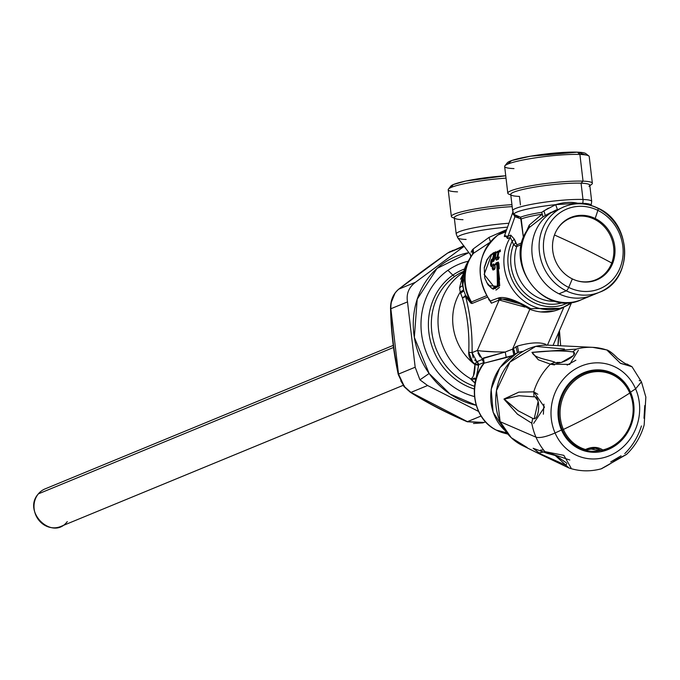<?xml version="1.0" encoding="UTF-8"?>
<svg xmlns="http://www.w3.org/2000/svg" width="680" height="680" viewBox="0 0 680 680"><rect width="100%" height="100%" fill="white"/><g stroke="black" fill="none" stroke-linecap="round" stroke-linejoin="round"><path stroke-width="1.02" d="M506.337 230.554L505.376 230.953A46.274 42.16 67.6 0 0 497.956 235.017A3.706 1.496 -125 0 0 497.837 235.076A3.706 1.496 55 0 1 497.956 235.017A46.274 42.16 67.6 0 0 490.603 301.231L489.727 300.585C474.598 275.23 477.3 253.394 497.837 235.076L505.376 230.953A46.274 42.16 -112.4 0 0 497.956 235.017L505.92 231.736L497.956 235.017A46.274 42.16 -112.4 0 0 490.603 301.231L491.402 303.212L489.048 299.633L491.402 303.212L499.171 300.007L498.372 298.027L520.642 304.019M525.428 306.399L530.621 308.618L529.831 309.289C514.93 300.322 504.713 297.228 499.171 300.007L477.335 350.48L472.073 352.648C472.447 332.902 470.279 314.177 465.579 296.471L470.806 303.127L471.979 303.518L487.415 297.151L471.979 303.518L470.806 303.127L465.604 296.421L465.579 295.307L462.493 298.129L465.579 296.471C470.271 314.211 472.43 332.936 472.073 352.648L477.335 350.48L499.171 300.007L524.926 307.096M563.915 307.088L547.451 345.142L563.915 307.088L564.833 306.544L563.915 307.088C553.078 312.995 541.713 313.726 529.831 309.289L530.621 308.618L560.515 308.32M490.144 301.061L498.372 298.027C504.177 296.072 514.93 299.6 530.621 308.618L560.192 308.457L564.289 306.774A46.274 42.16 -112.4 0 1 514.513 291.83A46.274 42.16 -112.4 0 1 510.272 237.448L512.159 241.213A44.106 40.18 67.6 0 0 520.379 292.502A44.106 40.18 67.6 0 0 568.242 302.659A44.106 40.18 -112.4 0 1 520.379 292.502A44.106 40.18 -112.4 0 1 512.159 241.213L513.527 244.732A41.964 38.233 67.6 0 0 521.577 289.62A41.964 38.233 67.6 0 0 562.87 302.575A41.964 38.233 -112.4 0 1 521.577 289.62A41.964 38.233 -112.4 0 1 513.527 244.732L514.114 245.319M488.639 299.047L488.929 299.948L488.639 299.047M512.592 349.137L513.867 355.164L512.584 349.137L517.42 346.069C529.924 342.55 539.333 341.947 545.649 344.25L546.61 345.329L545.649 344.25C539.333 341.947 529.924 342.55 517.42 346.069L512.592 349.137L529.831 309.289L512.592 349.137L505.231 352.027C492.116 351.934 482.817 351.424 477.335 350.48L482.137 358.768L482.035 359.584L476.841 361.726L472.073 352.648L468.733 352.24C469.548 333.183 467.466 315.146 462.493 298.129C467.475 315.129 469.548 333.166 468.733 352.24L472.073 352.648L473.152 357.85M540.549 311.933L554.072 311.024M468.163 298.936L470.568 301.521L470.806 303.127L470.568 301.521L471.452 301.945L471.979 303.518A3.706 3.375 67.6 0 0 471.452 301.945L486.557 295.715L471.452 301.945A42.577 38.785 -112.4 0 1 473.501 253.292L490.484 242.02L473.501 253.292A42.577 38.785 67.6 0 0 471.452 301.945L465.638 295.4M477.946 353.107L480.182 356.966M482.375 358.471L482.035 359.584L483.871 362.508L478.677 364.642A3.706 3.375 67.6 0 0 476.841 361.726L482.035 359.584L482.137 358.768L483.879 362.839L483.812 361.114L482.035 359.584M483.412 358.02L484.177 363.171L483.471 363.655C467.109 384.6 473.569 419.195 496.162 430.041A3.706 1.488 -62.4 0 0 496.298 430.091L506.796 432.82L496.298 430.091A44.421 40.494 -75.4 0 1 484.177 363.171L483.404 358.02L505.231 352.027L482.137 358.768L483.871 362.89L483.582 363.528M482.086 351.075L495.89 351.9M509.873 356.397L506.243 357.587L505.231 352.027L508.521 350.684M514.854 354.11L513.562 349.205M514.156 350.396L514.87 353.889M518.662 352.282L517.42 346.069L518.644 352.282L517.429 352.775L515.933 346.613L517.429 352.775L516.995 352.988M515.61 353.949L518.644 352.282A46.274 42.177 104.6 0 0 505.214 430.721A46.274 42.177 -75.4 0 1 518.644 352.282L522.402 351.381M545.649 344.25L544.952 345.142L545.649 344.25M505.231 352.027L506.243 357.587L484.177 363.171A44.421 40.494 104.6 0 0 496.298 430.091A3.706 1.488 117.6 0 1 496.162 430.041L504.152 433.126A44.421 40.494 -75.4 0 1 496.298 430.091A44.421 40.494 104.6 0 0 504.152 433.126L507.824 434.078M484.024 361.734L483.812 361.114M474.648 359.992L476.841 361.726L475.006 363.911C470.585 360.817 468.494 356.923 468.733 352.24L472.753 362.245M473.425 375.955L474.954 364.591L478.644 365.33L475.856 379.67L478.677 364.642L475.006 363.911L474.954 364.591A52.751 48.059 -112.4 0 1 460.233 292.12L462.451 297.968L460.581 293.233L463.904 290.878L465.579 295.307L463.904 290.878L460.581 293.233L460.233 292.12A52.751 48.059 67.6 0 0 474.954 364.591C475.142 372.24 473.815 377.009 470.968 378.921A62.008 56.491 -112.4 0 1 461.771 273.428A18.513 7.48 55 0 1 463.25 273.156A18.513 7.48 -125 0 0 461.771 273.428A62.008 56.491 -112.4 0 1 463.462 272.289A62.008 56.491 67.6 0 0 461.771 273.428A62.008 56.491 67.6 0 0 470.968 378.921L472.098 378.114M483.361 363.851L484.177 363.171L512.363 355.615M491.096 402.704A45.73 41.684 -75.4 0 1 500.267 367.353M516.97 352.997L517.429 352.775M475.006 363.911L476.841 361.726L478.677 364.642L483.871 362.508L483.718 363.256L483.939 362.627M459.612 287.776L462.918 274.677L460.479 279.2M462.485 278.248L462.587 285.558L459.612 287.793L460.233 292.12L463.59 289.841L460.233 292.12L459.612 287.793L462.587 285.558L463.054 287.767M463.904 290.878L463.904 290.878A38.87 35.411 -112.4 0 1 467.653 262.284A38.87 35.411 67.6 0 0 463.904 290.878L462.587 285.558A38.182 34.791 -112.4 0 1 467.202 263.075L462.587 285.558L462.23 280.644L467.202 263.075L469.923 258.298A42.33 38.564 67.6 0 0 470.568 301.521A42.33 38.564 -112.4 0 1 469.923 258.298A42.33 38.564 -112.4 0 1 472.702 254.082A42.33 38.564 67.6 0 0 469.923 258.298L472.796 253.946M470.883 257.006L470.288 254.524L457.759 237.855A38.802 4.717 -6.7 0 1 507.535 227.154A38.802 4.717 173.3 0 0 457.759 237.855A38.802 4.717 173.3 0 0 466.114 239.462M457.759 237.855L456.212 234.005A39.797 4.837 -6.7 0 1 508.921 223.244A39.797 4.837 173.3 0 0 456.212 234.005L454.291 217.71A39.797 4.837 -6.7 0 1 512.167 206.635A39.797 4.837 173.3 0 0 469.642 212.016A39.797 4.837 173.3 0 0 455.311 218.628A39.797 4.837 173.3 0 0 463.004 219.691M470.917 379.338L475.065 383.18L470.968 378.921M475.108 383.061L474.223 382.236L475.082 383.129L475.677 379.024L470.925 379.338M463.743 271.295A62.008 56.491 67.6 0 0 455.081 276.182A3.706 1.496 55 0 1 452.863 275.137A63.86 58.182 -112.4 0 1 464.491 268.982A63.86 58.182 67.6 0 0 452.863 275.137A3.706 1.496 -125 0 0 455.081 276.182A62.008 56.491 67.6 0 0 432.344 335.597A62.008 56.491 67.6 0 0 474.589 386.325A62.008 56.491 -112.4 0 1 432.344 335.597A62.008 56.491 -112.4 0 1 455.081 276.182A62.008 56.491 -112.4 0 1 463.743 271.295M474.351 389.019A63.86 58.182 -112.4 0 1 429.582 337.093A63.86 58.182 -112.4 0 1 452.863 275.137A63.86 58.182 67.6 0 0 429.582 337.093A63.86 58.182 67.6 0 0 474.351 389.019M475.082 383.129L474.206 382.219M475.099 378.199L475.677 379.015L474.997 382.798M473.28 378.505L474.546 378.114M513.366 213.222L512.652 210.74A39.797 4.837 -6.7 0 1 538.781 203.065A39.797 4.837 -6.7 0 1 582.99 199.478A39.797 4.837 173.3 0 0 538.781 203.065A39.797 4.837 173.3 0 0 512.652 210.74L510.739 194.446A39.797 4.837 -6.7 0 1 536.869 186.77A39.797 4.837 -6.7 0 1 581.068 183.192L582.99 199.478A7.404 5.797 92.2 0 1 582.649 203.294A38.802 4.717 173.3 0 0 577.677 203.235L578.756 203.728L577.677 203.235A38.802 4.717 -6.7 0 1 582.649 203.294L582.479 203.847L582.649 203.294A38.802 4.717 -6.7 0 1 591.124 205.453A38.802 4.717 173.3 0 0 582.649 203.294A7.404 5.797 -87.8 0 0 582.99 199.478A39.797 4.837 -6.7 0 1 591.702 201.45A39.797 4.837 173.3 0 0 582.99 199.478L581.068 183.192A39.797 4.837 173.3 0 0 532.976 187.425A39.797 4.837 173.3 0 0 511.76 195.364A39.797 4.837 173.3 0 0 519.452 196.418L520.446 204.918M510.799 194.964L508.887 194.166A42.577 5.176 -6.7 0 1 531.59 185.674A42.577 5.176 -6.7 0 1 583.04 181.144L581.068 183.192A39.797 4.837 -6.7 0 1 589.781 185.164L591.702 201.45L591.082 205.564M512.652 210.74A39.797 4.837 173.3 0 0 513.145 211.378M518.585 217.37L514.548 214.693L520.557 217.201L521.229 218.994L514.972 216.656L514.548 214.693L513.442 213.375L514.539 216.282L513.102 212.585L513.425 214.736M472.702 254.082L472.294 249.934L473.238 248.94L473.501 253.292L473.238 248.94L489.013 237.388L506.677 229.602L489.013 237.388L473.238 248.94L472.294 249.934L472.702 254.082L473.501 253.292L472.846 253.878M471.079 252.254L472.294 249.934M489.013 237.388L490.484 242.02L489.013 237.388M471.01 256.504L470.296 253.921L471.01 256.504M470.925 256.64L470.194 254.252L470.925 256.64M571.71 302.71A7.404 2.992 -125 0 0 571.939 302.575A7.404 2.992 -125 0 0 572.262 302.251A7.404 2.992 55 0 1 571.939 302.575A7.404 2.992 55 0 1 571.71 302.71A46.274 42.16 -112.4 0 1 564.289 306.774A46.274 42.16 67.6 0 0 571.71 302.71M555.356 301.274A39.797 36.261 -112.4 0 1 516.774 246.5L521.5 244.553L516.774 246.5A39.797 36.261 67.6 0 0 555.356 301.274M528.062 228.99L529.371 227.443A46.274 42.16 67.6 0 0 530.544 283.271A46.274 42.16 67.6 0 0 581.442 299.701A46.274 42.16 -112.4 0 1 530.544 283.271A46.274 42.16 -112.4 0 1 529.371 227.443L529.269 225.097L525.861 232.628L529.269 225.097L542.096 214.174L529.269 225.097L529.371 227.443L528.079 228.973C502.401 262.633 543.549 317.798 581.442 299.701L592.271 295.239A46.274 42.16 -112.4 0 1 558.986 293.802A46.274 42.16 -112.4 0 1 531.862 250.605A46.274 42.16 -112.4 0 1 556.996 209.669A46.274 42.16 67.6 0 0 549.585 213.732L545.309 215.492L543.906 210.859L541.722 212.313A35.666 4.335 173.3 0 0 520.557 217.201A35.666 4.335 -6.7 0 1 541.722 212.313A3.706 1.147 -99 0 1 542.096 214.174A35.164 4.276 173.3 0 0 521.229 218.994A35.164 4.276 -6.7 0 1 542.096 214.174L543.023 216.894L529.371 227.443L543.023 216.894L541.722 212.313L548.513 208.071M515.457 246.313L516.774 246.5A3.706 3.375 67.6 0 0 516.944 244.843L514.386 239.275L510.756 235.101L508.045 236.224L504.45 235.883L512.907 212.007M514.539 216.282L514.972 216.656L508.045 236.224L514.972 216.656L521.229 218.994L523.447 237.906L520.557 217.201M555.662 204.655L557.421 209.525L555.662 204.655C564.06 202.181 571.404 201.714 577.677 203.235L577.465 203.762L577.677 203.235L555.662 204.655A38.802 4.717 173.3 0 0 514.063 214.191A38.802 4.717 -6.7 0 1 555.662 204.655L543.906 210.859L545.309 215.492L564.247 206.686A46.274 42.16 67.6 0 0 539.112 247.622A46.274 42.16 67.6 0 0 566.236 290.81L558.986 293.802L566.236 290.81A46.274 42.16 67.6 0 0 599.513 292.247A46.274 42.16 67.6 0 0 624.648 251.311A46.274 42.16 67.6 0 0 597.524 208.123A46.274 42.16 67.6 0 0 564.247 206.686C575.399 202.317 586.619 202.793 597.899 208.106A3.706 1.062 -63.9 0 0 597.524 208.123A3.706 1.062 116.1 0 1 597.899 208.106A3.706 1.062 116.1 0 1 597.856 210.358A3.706 1.062 -63.9 0 0 597.899 208.106C632.409 222.768 633.76 280.271 599.513 292.247A46.274 42.16 -112.4 0 1 566.236 290.81A3.706 1.062 -63.9 0 0 568.692 287.427A43.129 39.287 67.6 0 0 620.381 267.036A43.129 39.287 67.6 0 0 597.856 210.358A43.129 39.287 67.6 0 0 546.167 230.75A43.129 39.287 67.6 0 0 568.692 287.427A3.706 1.062 116.1 0 1 566.236 290.81A46.274 42.16 -112.4 0 1 539.112 247.622A46.274 42.16 -112.4 0 1 564.247 206.686M521.909 242.794L516.944 244.843L521.909 242.794M516.774 246.5L513.527 244.732L515.678 242.973L516.944 244.843L516.774 246.5M512.159 241.213L514.386 239.275L515.678 242.973L513.527 244.732L512.159 241.213L514.386 239.275L510.756 235.101L510.272 237.448L510.756 235.101L508.045 236.224L507.56 238.561L508.045 236.224L504.296 236.547M510.272 237.448L507.56 238.561L504.781 234.957L507.56 238.561L510.272 237.448A46.274 42.16 67.6 0 0 514.513 291.83A46.274 42.16 67.6 0 0 564.289 306.774L572.45 302.218M551.318 212.202L545.309 215.492L549.585 213.732A46.274 42.16 67.6 0 0 537.616 272.723A46.274 42.16 67.6 0 0 592.271 295.239L599.513 292.247M495.95 290.122L499.417 287.394M499.57 279.446L498.372 268.957L499.248 268.77L498.372 268.957L497.845 262.846L495.55 263.984M493.552 252.662L491.946 254.116L495.728 251.77L495.762 253.496L494.946 253.47L495.363 252.288L491.572 254.694L493.476 253.903L491.572 254.694L484.151 274.431L495.482 288.651M493.485 265.65L493.697 263.916L494.36 265.531L493.485 265.65L493.17 268.549L493.485 265.65M495.524 263.993L496.119 262.913M498.253 262.038L497.845 262.846L498.253 262.038L498.916 263.653L498.04 263.772L498.916 263.653L499.248 268.77M496.128 262.913L498.244 262.038M494.998 268.328L493.918 268.77L494.912 267.614M492.243 265.157L493.68 263.916L492.243 265.157M493.212 289.187L492.125 288.575L498.517 285.158L497.947 269.008L498.372 268.957L499.723 285.685L493.212 289.187L492.635 288.839M490.85 254.736L493.195 253.19M494.946 253.47L493.875 259.003L493.425 258.85L494.3 253.921L494.946 253.47L494.3 253.921L493.858 253.325L495.44 252.586M491.64 261.12L492.082 261.273L491.436 265.013L491.64 261.12L490.781 261.179L491.555 259.326L492.167 260.466L491.64 261.12M493.179 260.041L493.875 259.003L494.734 258.961L493.688 261.205L493.179 260.041M492.21 260.449L493.111 260.083L493.688 261.205L492.923 261.519L492.21 260.449L491.64 259.284L492.541 258.91L493.111 260.083L492.21 260.449M488.894 285.634L497.445 286.331L497.071 269.195L497.947 269.008L498.5 285.251L492.039 288.532L486.693 282.523M486.591 260.55L490.688 254.855L493.858 253.325L492.567 258.893L491.555 259.326L490.781 261.179L490.569 265.115L491.138 266.492L492.583 265.2L491.138 266.492L492.175 266.067L492.294 268.702L493.034 270.062L493.433 269.101L494.929 268.481L494.53 269.442L493.034 270.062L494.53 269.442L495.142 267.733L494.879 264.953A1.113 1.011 -112.4 0 1 495.287 264.087L497.139 263.322L496.731 264.188L497.615 264.061L497.947 269.008L497.071 269.195L496.731 264.188L494.879 264.971M487.322 259.19L484.279 267.988M484.679 277.38L485.375 279.659M494.879 264.953L496.731 264.188L497.071 269.195M497.624 274.295L497.284 286.739M497.335 251.549L499.927 250.41L498.414 251.447L500.285 249.892L500.318 251.617L498.856 252.042L498.414 251.447L496.154 252.799L498.04 252.025L497.131 257.014L495.261 257.788L496.154 252.799A1.113 1.011 -112.4 0 1 496.536 252.221L498.414 251.447A1.113 1.011 67.6 0 0 498.04 252.025L496.154 252.799L495.261 257.788A1.113 1.011 67.6 0 0 495.831 258.961L495.261 257.788L497.131 257.014L498.04 252.025L498.856 252.042L497.981 256.972L497.131 257.014A1.113 1.011 67.6 0 0 497.7 258.188L495.831 258.961L495.261 257.788M499.502 251.591L499.995 250.707M496.536 252.221L497.488 251.422M495.652 258.273L495.788 258.969L495.388 258.043M497.981 256.972L497.7 258.188L497.131 257.014L497.981 256.972M495.788 258.969L496.323 260.1L495.779 258.527M498.27 259.31L496.4 260.083L495.831 258.961L497.7 258.188L498.27 259.31M498.355 259.267L497.735 258.162L498.431 257.125L499.29 257.082L498.355 259.267M454.359 218.229L452.438 217.439A42.577 5.176 -6.7 0 1 467.194 210.486A42.577 5.176 -6.7 0 1 511.938 204.671A42.577 5.176 173.3 0 0 451.35 216.461L448.213 189.754A42.577 5.176 -6.7 0 1 506.022 178.143A42.577 5.176 173.3 0 0 448.46 189.091A42.577 5.176 173.3 0 0 457.538 191.862M448.46 189.091L450.883 186.073A39.797 4.837 -6.7 0 1 505.75 175.771L465.647 181.067L453.237 184.586L451.239 187.391M504.9 165.818L507.322 162.8A39.797 4.837 -6.7 0 1 535.534 155.388A39.797 4.837 -6.7 0 1 577.431 152.167L579.895 154.445A42.577 5.176 173.3 0 0 535.083 157.896A42.577 5.176 173.3 0 0 504.9 165.818A42.577 5.176 173.3 0 0 513.978 168.597M588.829 155.958A42.577 5.176 173.3 0 0 579.895 154.445L577.431 152.167A39.797 4.837 -6.7 0 1 585.777 153.587L588.829 155.958M585.735 154.955L577.431 152.167L530.315 156.23L511.675 160.548L507.679 164.126M543.023 216.894L545.309 215.492M474.487 396.576A70.337 64.082 -112.4 0 1 422.603 340.102A70.337 64.082 -112.4 0 1 447.925 270.308L452.863 275.137L447.925 270.308A70.337 64.082 -112.4 0 1 468.248 261.239M589.008 186.286A39.797 4.837 173.3 0 0 581.068 183.192L583.04 181.144A42.577 5.176 -6.7 0 1 591.524 184.458L589.849 185.674M507.79 193.188L504.654 166.489A42.577 5.176 -6.7 0 1 532.61 158.279A42.577 5.176 -6.7 0 1 579.895 154.445L583.04 181.144A42.577 5.176 173.3 0 0 535.746 184.977A42.577 5.176 173.3 0 0 507.79 193.188A42.577 5.176 173.3 0 0 510.765 194.692M589.815 185.41A42.577 5.176 173.3 0 0 592.356 183.26A42.577 5.176 173.3 0 0 583.04 181.144L579.895 154.445A42.577 5.176 -6.7 0 1 589.22 156.553L592.356 183.26M451.35 216.461A42.577 5.176 173.3 0 0 454.325 217.957M589.458 448.723L599.692 450.695L589.458 448.723M600.856 468.928L601.995 468.554M610.7 461.915L621.061 455.812M639.88 380.74L639.208 380.613M571.038 467.942L563.865 455.345L544.927 451.622A61.94 56.457 -75.4 0 1 535.993 437.18L536.554 437.367C540.608 438.056 546.771 436.585 555.067 432.973A48.331 44.055 104.6 0 0 613.887 453.611A48.331 44.055 104.6 0 0 635.596 388.832L641.435 381.811L645.847 397.069L644.173 424.915C640.891 436.415 634.992 446.258 626.492 454.444L601.196 468.835C607.367 465.69 612.136 462.774 615.51 460.105L626.484 454.444M627.002 364.089L631.966 366.681L641.427 381.795M624.775 453.619A61.94 56.457 104.6 0 0 641.427 425.969M540.575 450.05L543.635 450.033M527.204 447.542L511.181 437.639L500.14 421.685L535.993 437.18A61.94 56.457 104.6 0 0 544.927 451.622L537.803 453.135L538.552 453.5M537.803 453.135L522.393 445.51A52.751 48.084 -75.4 0 1 500.14 421.685A52.751 48.084 -75.4 0 1 548.446 345.176L592.713 347.344A61.94 56.457 104.6 0 0 576.436 349.087L532.125 352.333L538.288 359.762L550.426 364.166A61.94 56.457 104.6 0 0 533.766 391.816L518.798 392.139L504.033 398.99L517.412 414.154L531.794 423.224A61.94 56.457 104.6 0 0 535.993 437.18L500.14 421.685L496.46 390.668L509.923 362.142L535.696 346.383L564.485 349.061M644.002 418.268L644.767 405.552M606.229 349.834A61.94 56.457 104.6 0 0 592.713 347.344L607.053 349.988L620.262 363.154L632.017 366.767M533.647 423.402L544.476 407.159L533.766 391.816A61.94 56.457 -75.4 0 1 550.426 364.166L554.863 362.194C558.458 366.673 580.966 353.634 572.688 351.866L576.436 349.087A61.94 56.457 -75.4 0 1 592.713 347.344M641.435 381.811L635.596 388.832A48.331 44.055 104.6 0 0 576.776 368.195A48.331 44.055 104.6 0 0 555.067 432.973C546.771 436.585 540.608 438.056 536.554 437.367L535.993 437.18A61.94 56.457 -75.4 0 1 531.794 423.224L532.661 418.336C539.478 422.535 541.187 395.369 534.012 396.822L533.766 391.816L537.837 394.298M554.548 364.922L550.426 364.166L569.712 364.403L578.365 350.225M627.521 364.225L626.645 364.012M631.966 366.681L620.5 363.35L606.713 349.877M626.713 364.038L627.24 364.191M635.596 388.832A185.096 49.589 156.5 0 1 630.547 392.156A41.446 37.774 104.6 0 0 580.1 374.459A41.446 37.774 104.6 0 0 561.485 430.006A185.096 49.589 156.5 0 1 555.067 432.973A48.331 44.055 -75.4 0 1 576.776 368.195A48.331 44.055 -75.4 0 1 635.596 388.832A48.331 44.055 -75.4 0 1 613.887 453.611A48.331 44.055 -75.4 0 1 555.067 432.973A185.096 49.589 -23.5 0 0 561.485 430.006A41.446 37.774 104.6 0 0 611.932 447.704A41.446 37.774 104.6 0 0 630.547 392.156A185.096 49.589 -23.5 0 0 635.596 388.832L635.596 388.832M630.547 392.156A41.446 37.774 -75.4 0 1 615.715 445.34A41.446 37.774 -75.4 0 1 565.921 437.725A41.446 37.774 -75.4 0 1 561.485 430.006A41.446 37.774 -75.4 0 1 582.692 373.159A41.446 37.774 -75.4 0 1 630.547 392.156L630.003 392.173L630.547 392.156M565.921 437.725L565.377 436.976A40.723 37.12 104.6 0 0 601.324 450.356M602.854 449.956L602.165 450.763A40.723 37.12 104.6 0 0 602.174 450.763L602.165 450.763A40.723 37.12 -75.4 0 1 602.165 450.763L602.846 449.939A40.723 37.12 104.6 0 0 602.871 449.947A39.848 36.32 104.6 0 0 629.799 393.031A39.848 36.32 104.6 0 0 581.298 376.014A39.848 36.32 104.6 0 0 563.406 429.428L562.241 429.709A40.723 37.12 -75.4 0 1 567.8 386.189A40.723 37.12 -75.4 0 1 606.407 371.705A40.723 37.12 -75.4 0 1 630.096 392.522L629.799 393.031L630.096 392.522A40.723 37.12 104.6 0 0 606.407 371.705A40.723 37.12 104.6 0 0 567.8 386.189A40.723 37.12 104.6 0 0 562.241 429.709A40.723 37.12 104.6 0 0 585.216 450.338L585.216 450.338A40.723 37.12 -75.4 0 1 562.241 429.709L563.406 429.428A39.848 36.32 104.6 0 0 585.505 449.506L585.505 449.506A39.848 36.32 -75.4 0 1 563.406 429.428A185.096 49.589 -23.5 0 0 598.332 411.68A185.096 49.589 -23.5 0 0 629.799 393.031A39.848 36.32 -75.4 0 1 602.837 449.939C597.669 446.683 591.898 446.539 585.531 449.506C591.88 446.539 597.66 446.683 602.837 449.939M605.395 371.442A40.723 37.12 104.6 0 0 582.267 373.354M543.932 404.149L543.362 414.214M533.766 391.816L534.012 396.822L518.883 395.717L504.177 399.177L518.049 410.728L532.661 418.336L531.794 423.224L517.505 414.222L504.024 399.202L518.781 392.139L533.766 391.816M532.669 418.336L518.126 410.771L504.186 399.032L519.078 395.717L534.012 396.822M535.593 397.698L537.404 400.061M538.135 401.6L534.302 418.243M575.892 360.221L567.154 365.092M576.436 349.087L572.688 351.866C561.246 350.455 547.74 350.642 532.177 352.427C534.174 358.232 546.975 359.252 554.863 362.194L550.426 364.166L538.365 359.796L531.956 352.435L576.436 349.087M554.863 362.194L554.863 362.194C546.983 359.219 534.412 358.36 532.177 352.418C548.054 350.642 561.561 350.455 572.688 351.866L573.52 352.172M573.835 352.589L573.759 354.501M573.206 355.64L561.774 362.245M560.073 362.431L556.818 362.457M547.596 453.509L533.154 448.281L539.707 453.543L565.573 465.077L568.973 467.95L555.194 455.498L547.273 453.373L544.927 451.622L549.1 453.892M568.284 467.679L538.024 453.237L544.927 451.622L569.806 460.029M601.196 468.835C590.478 471.708 579.879 471.469 569.398 468.129L568.973 467.95M566.882 463.811L565.573 465.077L540.098 453.713L533.384 448.358M556.07 455.762L566.5 462.918M630.173 392.7A40.723 37.12 -75.4 0 1 602.387 450.712M602.165 450.763L602.276 450.755C625.914 446.352 640.909 415.046 630.19 392.589C625.235 381.743 617.304 374.782 606.407 371.705L605.616 371.501A40.723 37.12 -75.4 0 1 606.008 371.603M601.817 450.67L597.142 448.528M591.379 448.324L593.479 448.162M594.456 448.171L598.026 448.766M584.876 450.254L582.19 449.412A40.723 37.12 -75.4 0 1 561.459 429.505A40.723 37.12 -75.4 0 1 567.01 385.985A40.723 37.12 -75.4 0 1 605.616 371.501M585.497 449.514L585.216 450.338M598.332 411.68A185.096 49.589 156.5 0 1 563.406 429.428A39.848 36.32 -75.4 0 1 581.298 376.014A39.848 36.32 -75.4 0 1 629.799 393.031A185.096 49.589 156.5 0 1 598.332 411.68M602.131 450.755L595.289 448.231L585.378 450.245M597.856 210.358A288.753 83.002 116.1 0 1 595.178 218.493A33.805 30.795 67.6 0 0 554.667 234.473A33.805 30.795 67.6 0 0 572.322 278.894A288.753 83.002 116.1 0 1 568.692 287.427A43.129 39.287 -112.4 0 1 546.167 230.75A43.129 39.287 -112.4 0 1 597.856 210.358A43.129 39.287 -112.4 0 1 620.381 267.036A43.129 39.287 -112.4 0 1 568.692 287.427A288.753 83.002 -63.9 0 0 572.322 278.894A33.805 30.795 67.6 0 0 612.841 262.913A33.805 30.795 67.6 0 0 595.178 218.493A288.753 83.002 -63.9 0 0 597.856 210.358M572.322 278.894A33.805 30.795 -112.4 0 1 554.667 234.473A33.805 30.795 -112.4 0 1 556.512 230.46A33.805 30.795 -112.4 0 1 595.178 218.493A33.805 30.795 -112.4 0 1 612.841 262.913A33.805 30.795 -112.4 0 1 577.277 280.832A33.805 30.795 -112.4 0 1 572.322 278.894M611.736 262.999L612.841 262.913L611.736 262.999A33.32 30.354 67.6 0 0 596.411 220.32A33.32 30.354 67.6 0 0 556.367 230.732A33.32 30.354 -112.4 0 1 596.411 220.32A33.32 30.354 -112.4 0 1 611.736 262.999A286.9 84.796 -159.3 0 0 583.806 248.676A286.9 84.796 -159.3 0 0 554.472 235A286.9 84.796 20.7 0 1 583.806 248.676A286.9 84.796 20.7 0 1 611.736 262.999A33.32 30.354 -112.4 0 1 576.98 280.738A33.32 30.354 67.6 0 0 611.736 262.999M456.348 249.483L451.988 250.682M390.855 308.762L407.507 301.894L390.855 308.762C391.365 331.389 393.924 353.158 398.523 374.076L390.855 308.762L391.382 308.414L390.855 308.762C390.711 300.245 393.363 293.7 398.811 289.144L447.601 253.088C429.284 265.957 413.024 277.975 398.811 289.144L415.463 282.276C408.791 287.351 406.138 293.887 407.507 301.894L415.174 367.217L419.951 379.848L427.592 385.517L478.55 411.425L427.592 385.517L410.941 392.385C427.712 402.976 446.531 412.734 467.406 421.651L467.262 421.591M447.5 253.164L447.542 253.113C429.182 266.007 412.87 278.06 398.599 289.28C393.125 293.947 390.439 300.399 390.55 308.644C391.068 331.483 393.652 353.481 398.301 374.637L398.523 374.076L398.301 374.637L403.988 386.572L410.295 392.25M394.995 293.216L391.315 302.277M400.8 380.902L404.387 386.589L404.32 385.798L404.387 386.589L404.32 385.798L404.387 386.589L408.034 390.303M410.303 392.258C427.252 402.959 446.241 412.802 467.271 421.778L481.075 416.015L467.406 421.651L410.941 392.385L427.592 385.517L419.951 379.848L415.174 367.217L398.523 374.076L415.174 367.217L407.507 301.894C406.138 293.887 408.791 287.351 415.463 282.276L398.811 289.144M473.492 423.495L482.91 422.892M560.66 345.78L559.462 330.607L560.66 345.78M485.537 421.855L484.117 422.442L467.406 421.651M410.941 392.385L404.387 386.589L398.523 374.076M464.262 246.228L415.463 282.276L464.262 246.228M447.601 253.088L464.1 246.287L447.601 253.088L463.752 245.828M429.123 373.49L419.951 379.848L429.123 373.49A78.667 71.672 67.6 0 0 476.204 405.288L450.083 394.051L429.123 373.49L414.341 337.365L417.205 299.217L437.002 268.447L468.86 252.62A78.667 71.672 67.6 0 0 429.123 373.49M557.94 345.644A78.667 71.672 67.6 0 0 558.713 332.341L557.94 345.644M403.078 385.373L60.579 526.558A20.357 18.547 -112.4 0 1 37.842 518.832A20.357 18.547 -112.4 0 1 38.352 493.875L393.541 347.463L38.352 493.875A20.357 18.547 -112.4 0 1 45.058 488.903L393.261 345.372M38.352 493.875C21.921 511.827 52.64 541.246 67.286 521.586M553.061 345.406L571.446 302.923M483.48 363.647L483.871 362.89M517.097 352.937L499.885 367.65L491.156 389.249L493.119 412.258L505.308 430.839M492.039 288.532L487.976 284.758L484.763 278.103L484.262 267.521L486.956 259.632L490.688 254.855M494.912 267.656L494.793 265.03M496.077 252.883L495.176 257.865L495.558 258.85M495.737 259.003L495.864 258.451M644.181 424.864L645.856 397.137M627.3 364.2L627.368 364.216C627.053 364.879 623.773 362.865 617.5 358.173C613.266 353.804 609.807 351.075 607.121 349.988M568.063 467.568L569.423 468.146M596.998 448.486L597.584 448.638M585.284 450.33C592.815 448.069 596.148 447.372 595.289 448.231M450.644 251.277L447.542 253.113M467.271 421.778L483.633 422.637"/></g></svg>
